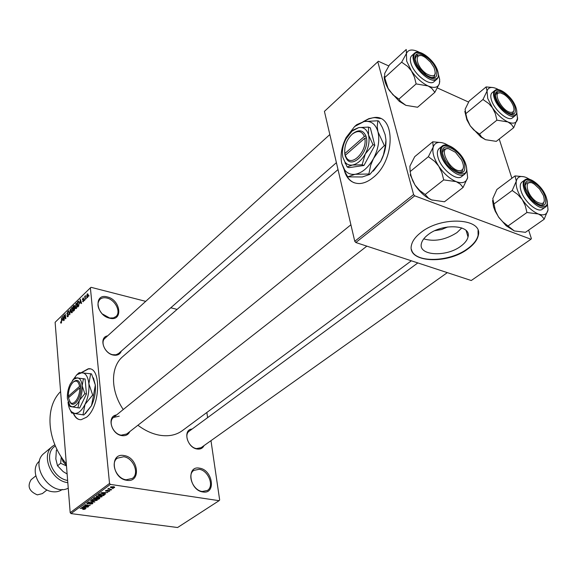 <?xml version="1.0" encoding="UTF-8"?>
<svg xmlns="http://www.w3.org/2000/svg" width="577" height="577" viewBox="0 0 577 577"><rect width="100%" height="100%" fill="white"/><g stroke="black" fill="none" stroke-linecap="round" stroke-linejoin="round"><path stroke-width="0.87" d="M107.336 296.939C120.86 299.838 123.377 321.944 109.587 318.187C95.753 315.302 93.561 292.864 107.336 296.939M102.309 313.902L109.652 317.999L113.453 317.898L115.999 316.492C121.321 312.107 115.263 299.795 106.976 298.049C104.033 297.357 101.66 297.833 99.857 299.477C96.849 303.242 97.455 307.822 101.66 313.217M124.113 455.57C138.538 457.352 141.459 483.014 126.724 480.273C111.938 478.542 109.385 452.426 124.113 455.57M126.154 479.79L132.349 478.42C139.713 473.609 133.388 457.864 123.723 456.746L117.275 458.188C110.063 463.035 116.489 478.802 126.154 479.79M199.563 468.178C212.769 469.779 216.397 494.496 202.873 491.957C189.35 490.4 186.032 465.257 199.563 468.178M202.26 491.489L207.381 490.472C214.572 486.252 208.34 470.327 199.18 469.296L193.843 470.37C186.775 474.604 193.086 490.58 202.26 491.489M461.802 227.937L456.984 232.581C445.588 239.852 434.503 241.951 423.727 238.878M460.872 246.163C464.867 243.227 467.247 240.169 468.012 236.981C471.798 224.792 442.595 222.946 428.098 234.673C424.347 237.544 422.119 240.494 421.412 243.508C417.914 255.734 446.259 257.472 460.872 246.163M467.853 248.939C473.652 244.72 477.107 240.306 478.218 235.69C483.735 218.257 441.65 215.582 420.936 232.502C415.642 236.592 412.497 240.775 411.502 245.037C406.583 262.557 446.901 265.002 467.853 248.939M411.495 249.56C414.416 263.227 449.454 262.456 467.752 248.572C473.544 244.359 476.999 239.938 478.109 235.322L478.037 230.533M73.293 413.298C75.125 417.69 77.744 419.825 81.141 419.703L86.514 417.229C100.376 406.9 101.566 366.409 88.209 368.804L81.429 372.54M90.026 368.955L88.505 368.869L81.754 372.569M204.02 445.61C202.671 448.336 200.356 449.469 197.089 449.007C186.977 447.709 182.52 429.439 192.119 429.05M189.242 431.163L189.191 431.199C183.58 434.791 188.939 447.637 196.497 448.589L201.106 447.687M129.789 431.596C128.282 434.791 125.613 436.125 121.776 435.606C111.13 434.229 106.615 416.046 116.554 414.964M119.223 416.168L113.51 417.431C107.812 421.506 113.272 434.149 121.228 435.173L126.767 433.962M121.3 351.133C119.98 354.451 117.304 355.764 113.272 355.064C103.391 353.34 98.696 337.17 107.61 335.872M104.942 338.288L104.891 338.338C100.045 342.226 105.382 353.42 112.746 354.718L115.991 354.783L118.588 353.506M66.312 463.814C46.701 440.489 44.667 407.095 60.599 391.581M411.358 260.797L182.44 430.579C176.173 435.181 168.477 436.71 159.353 435.173C151.996 433.796 144.849 430.485 137.91 425.249M123.247 409.526C110.322 390.535 110.438 366.878 122.685 356.665L122.937 356.442M344.375 170.655C346.921 179.238 351.963 183.544 359.485 183.558C363.979 183.335 368.544 181.315 373.168 177.507C395.231 160.615 395.894 114.96 374.509 117.484L368.811 118.667L363.027 121.754M380.394 118.566L374.834 117.621L372.518 117.867L368.559 119.028L363.791 121.588M86.37 297.905L86.168 298.872L86.37 297.905M85.18 297.797L85.086 299.917L84.747 296.34L85.021 296.08L85.071 296.65L85.497 295.626L85.18 297.797M84.523 299.701L84.321 300.66L84.523 299.701M83.795 299.982L83.254 301.764L82.497 301.244L83.225 301.237L83.535 300.328L82.388 299.679L83.232 297.883L83.615 298.489L82.951 298.576L82.648 299.348L83.47 299.348L83.795 299.982M80.037 303.221L80.297 299.218L81.602 303.293L81.321 303.567L80.953 302.326L80.037 303.221M76.337 308.471L75.508 308.435L75.104 307.007L76.294 303.235L77.13 304.973L76.337 308.471M72.024 312.647L71.209 312.611L70.805 311.191L71.981 307.433L72.81 309.171L72.024 312.647M61.263 323.077L60.83 323.12L60.585 322.103L60.837 321.793L61.104 322.565L61.472 321.865L61.436 317.617L61.703 320.899L61.263 323.077M145.721 301.353L91.043 287.317L90.387 287.836L109.529 483.439L110.395 484.399L219.087 500.677L219.657 499.978L210.98 440.662M90.387 287.836L55.118 322.298L70.185 512.679L109.529 483.439M62.46 320.285L62.734 316.347L63.953 320.401L63.686 320.661L63.34 319.427L62.46 320.285M64.177 315.987L64.249 320.12L63.838 315.266L64.112 314.999L65.526 317.833L65.194 313.946L65.865 318.547L65.583 318.814L64.177 315.987L64.66 316.095M68.627 314.407L67.942 316.607L67.516 316.838L66.946 315.792L67.199 315.475L67.913 316.008L68.367 314.667L68.093 314.22L67.293 314.472L66.845 313.708L67.862 311.443L68.374 312.352L67.523 312.222L67.105 313.47L67.35 313.924L68.136 313.628L68.627 314.407M70.408 308.861L69.767 314.768L68.576 310.65L69.824 314.09L70.408 308.861M74.887 308.248L74.217 310.455L73.402 311.248L72.969 306.365L74.181 305.327L74.887 308.248M79.28 302.846L78.508 306.3L77.729 307.051L77.282 302.16L78.551 301.1L79.28 302.846M88.151 294.948L87.264 297.739L86.651 296.448L87.228 293.859L88.151 294.948M88.923 295.431L88.714 296.398L88.923 295.431M206.855 412.468L207.612 417.647M112.457 488.402L113.229 488.517L112.457 488.402M109.976 489.101L111.722 489.628L107.776 489.044L108.707 488.921L108.303 488.625L108.865 488.366L109.976 489.101M110.387 489.923L111.159 490.039L110.387 489.923M109.183 490.428L109.731 491.15L107.733 491.503L109.19 491.056L108.981 490.666L106.081 491.229L105.418 490.818L107.459 490.219L106.305 490.998L109.183 490.428M104.596 493.443L105.634 494.092L101.126 492.65L107.812 492.498L105.627 492.686L104.596 493.443L104.545 492.924M101.978 496.847L98.148 497.302L96.186 496.364L100.355 495.614L101.999 496.105L101.978 496.847L101.898 496.04M97.145 500.389L93.337 500.843L91.375 499.92L95.522 499.177L97.167 499.66L97.145 500.389L97.073 499.603M85.122 509.224L82.843 509.455L84.415 508.856L80.059 508.236L83.982 508.51L85.122 509.224L85.079 508.755M110.395 484.399L71.014 513.595L177.586 527.522L219.087 500.677M84.927 507.919L85.98 508.532L81.494 507.176L88.065 507.003L85.923 507.19L84.927 507.919L84.884 507.407M84.393 505.971L88.678 506.548L83.03 506.036L88.851 505.502L84.833 504.702L90.2 505.438L84.372 505.755M91.931 502.863L92.861 503.418L92.587 503.743L89.817 504.197L91.981 503.634L91.649 503.079L87.675 503.829L86.774 503.317L89.5 502.603L87.661 503.101L87.978 503.62L91.931 502.863M90.373 500.605L94.844 502.026L88.324 502.12L94.058 502.055L90.373 500.605M98.847 497.699L99.857 498.218L98.624 499.242L93.236 498.485L96.309 497.41L98.847 497.699M102.735 493.825L104.668 494.669L103.471 495.686L98.068 494.915L99.46 493.97L102.735 493.825M113.344 486.656L114.578 487.587L111.693 487.904L110.286 487.233L113.344 486.656M170.778 307.779L177.081 309.395M499.22 139.057L511.886 178.264M528.633 230.115L531.381 238.604L530.948 239.239L414.704 195.834L355.821 242.513L471.265 280.516L530.948 239.239M388.775 65.951L378.368 61.249L324.425 111.375L354.761 241.294L413.586 194.55L414.704 195.834M377.784 61.71L413.586 194.55M437.438 87.978L468.553 102.05M355.821 242.513L354.761 241.294M344.419 169.616C346.027 176.36 349.316 180.76 354.3 182.815M71.014 513.595L70.185 512.679M73.589 413.356C75.068 416.94 77.116 419.032 79.734 419.645M83.11 507.356L84.401 507.76L85.194 507.176L83.11 507.356M92.515 503.014L92.587 503.743M87.625 502.726L87.661 503.101M92.255 499.704L93.633 500.634L96.705 500.071L95.212 499.386L92.255 499.704L92.226 499.329M98.58 498.73L98.624 499.242M94.159 498.362L95.775 498.586L96.597 497.901L94.159 498.362L94.116 497.836M96.402 498.672L98.292 498.939L99.15 498.232L98.559 497.915L96.402 498.672L96.352 498.153M96.922 497.583L96.979 498.247M97.073 496.148L98.451 497.085L101.538 496.523L100.045 495.831L97.073 496.148L97.037 495.766M104.264 494.208L104.343 495.044M103.42 495.167L103.471 495.686M98.992 494.785L103.139 495.376L103.968 494.655L102.432 494.049L100.052 494.1L98.992 494.785L98.948 494.265M99.482 493.962L99.518 494.395M102.764 492.845L104.062 493.277L104.891 492.664L102.764 492.845M109.666 490.551L109.731 491.15M108.656 488.416L108.707 488.921M114.52 486.959L114.578 487.587M111.044 487.067L111.996 487.68L114.131 487.363L111.015 486.736M62.835 316.701L62.467 316.607M62.619 317.992L62.496 319.636L63.21 318.944L62.662 316.961L62.619 317.992M63.001 319.752L62.496 319.636M64.299 315.374L63.838 315.266M68.31 316.102L67.913 316.008M68.274 311.854L67.466 311.659M68.605 314.213L67.372 313.917L68.605 314.22M68.937 310.736L68.576 310.65M71.873 312.77L71.209 312.611M72.522 307.873L71.584 307.649M71.635 308.212L71.065 310.938L71.678 312.236L72.551 309.409L72.341 308.414L71.635 308.212M72.716 308.507L72.341 308.414M72.363 312.171L71.974 312.078M73.474 306.488L72.969 306.365M74.556 305.76L73.784 305.572M73.279 306.683L73.409 308.132L74.354 306.43L74.116 305.961L73.279 306.683M73.921 308.262L73.409 308.132M74.628 307.454L74.173 307.346M73.459 308.709L73.611 310.419L74.621 308.5L74.332 307.967L73.459 308.709M74.123 310.541L73.611 310.419M74.584 309.979L74.166 309.878M76.178 308.594L75.508 308.435M76.842 303.682L75.89 303.452M75.94 304.021L75.363 306.762L75.991 308.053L76.864 305.211L76.654 304.216L75.94 304.021M77.037 304.31L76.654 304.216M76.683 307.995L76.287 307.894M77.794 302.283L77.282 302.16M77.599 302.471L77.938 306.221L79.02 304.396L79.013 303.098L78.472 301.742L77.599 302.471M78.458 306.344L77.938 306.221M78.854 305.868L78.414 305.76M80.419 299.593L80.015 299.492M81.321 302.413L80.953 302.326M80.189 300.891L80.073 302.557L80.816 301.836L80.225 299.845L80.189 300.891M80.585 302.687L80.073 302.557M83.023 301.353L82.497 301.244M83.809 300.163L83.434 300.069M83.795 300.026L82.388 299.679M83.557 298.237L82.893 298.071M83.773 299.809L82.763 299.557M87.964 294.046L87.228 293.859M87.264 294.378L86.918 296.181L87.343 297.155L87.884 295.244L87.264 294.378M434.964 230.649L441.607 229.502L447.86 226.934M438.383 74.318L439.674 79.446L439.4 83.578C437.893 87.668 434.113 88.461 428.069 85.951C421.852 82.951 416.284 77.895 411.365 70.791L406.677 61.104L406.417 53.531L401.65 62.179L407.614 66.42L411.365 70.791L414.401 77.008L416.132 83.91L428.069 85.951L431.69 88.274L434.87 92.32L439.4 83.578L439.761 81.112M415.678 60.91C411.127 46.449 432.851 56.755 436.529 70.582C437.871 78.335 434.452 79.821 426.28 75.06L419.868 68.75L417.193 64.588L415.678 60.91M420.337 55.565L416.334 56.178L415.252 58.868L416.334 56.178L420.337 55.565M411.733 55.724L411.675 55.774C410.204 57.231 409.937 59.655 410.86 63.037C413.55 73.827 429.62 86.6 434.092 81.617L436.775 79.28M434.87 92.32L417.582 107.243L405.869 105.339L400.431 101.307L398.895 99.143L393.031 94.873L388.061 88.331L384.671 77.664L401.65 62.179M398.895 99.143L416.132 83.91M384.671 77.664L384.708 73.409L389.461 64.905L406.237 49.478L406.417 53.531C408.141 49.608 412 48.973 417.993 51.627L419.429 52.356M405.869 105.339L399.298 101.343L389.36 90.546L388.04 88.418C385.523 84.011 384.239 80.08 384.181 76.633M418.015 55.406L416.118 54.873M431.495 77.671L434.301 76.892L435.375 72.99L434.301 76.892L431.495 77.671M425.703 57.765L425.624 57.714C413.839 49.254 414.726 66.117 426.663 73.899C434.452 77.852 436.876 75.645 433.926 67.293L430.384 62.02L425.703 57.765M448.718 148.751C438.03 146.76 449.079 170.064 459.227 170.734C464.002 170.504 464.752 166.847 461.47 159.771L455.462 152.292L448.718 148.751M458.845 172.422L462.047 171.672L458.845 172.422M444.001 149.219L442.581 152.516L444.001 149.219L447.391 148.455L448.755 148.758M463.504 167.186L462.047 171.672L463.504 167.186M510.494 112.349C513.912 112.602 514.807 110.344 513.177 105.562C511.222 101.033 508.236 97.354 504.219 94.527L500.692 92.962C491.51 90.704 501.824 111.231 510.494 112.349M513.948 110.113L512.888 113.373L510.638 113.95L512.888 113.373L513.948 110.113M500.007 92.868L496.552 93.258L495.556 95.306L496.552 93.258L499.451 92.738M536.877 201.964C543.426 205.203 545.604 203.025 543.404 195.43L539.56 189.011L534.511 184.301C523.332 176.454 525.64 194.976 536.877 201.964M544.342 200.969L542.964 204.626L540.151 205.131L542.964 204.626L544.342 200.969M525.286 185.325L526.57 182.88L530.573 182.635L526.57 182.88L525.286 185.325M463.057 187.482L444.47 201.777L431.56 199.909L428.523 198.163L425.17 194.499L419.659 190.432L415.043 185.102L412.656 180.587L411.004 175.668L410.124 171.593L409.901 166.154L414.74 156.655L432.764 141.791L433.226 147.02L428.372 156.699L434.726 161.423L438.708 166.14L441.91 172.703L443.713 179.901L456.147 181.618L460.359 184.157L463.057 187.482L467.644 177.709C466.216 182.527 462.379 183.825 456.147 181.618C449.721 178.863 443.908 173.706 438.708 166.14C433.846 158.48 432.014 152.104 433.226 147.02C434.885 142.382 438.816 141.257 445.004 143.637L448.74 145.592M466.591 167.893L467.644 177.709M464.636 164.063C465.927 174.045 461.456 175.293 451.228 167.792L445.523 160.695L443.114 155.278C438.109 139.309 460.533 148.729 464.636 164.063M439.22 148.477L439.155 148.527C437.251 150.236 436.868 153.186 438.001 157.362C440.893 168.83 456.602 181.466 461.665 176.533L464.543 174.29M425.17 194.499L443.713 179.901M410.124 171.593L428.372 156.699M441.917 142.656L432.764 141.791M432.274 200.19C425.876 197.565 420.128 192.538 415.043 185.102L410.189 174.701M516.747 112.068L517.547 119.223C516.502 123.269 513.285 124.178 507.89 121.949C502.315 119.244 497.165 114.52 492.448 107.776L487.753 98.494L487.031 91.101L482.971 99.496L488.806 103.6L492.448 107.776L495.34 113.662L496.92 120.167L507.89 121.949L511.489 124.452L513.696 127.697L517.706 117.953M496.177 98.263C491.279 84.307 510.76 93.546 514.85 106.925C516.523 114.217 513.847 115.927 506.808 112.053C502.307 108.801 498.925 104.632 496.653 99.54L496.177 98.263M491.503 100.218C494.431 110.265 508.416 121.949 512.47 117.838L515.225 115.652C511.186 119.756 497.186 108.029 494.229 97.982C493.104 94.376 493.299 91.88 494.806 90.502L492.087 92.738C490.58 94.123 490.385 96.619 491.503 100.218M513.696 127.697L496.285 141.365L485.502 139.699L481.615 137.037L479.523 134.102L473.782 129.976L470.226 125.844L467.009 118.876L465.812 113.662L482.971 99.496M479.523 134.102L496.92 120.167M465.812 113.662L465.098 109.298L469.166 101.04L486.115 86.918L487.031 91.101C488.257 87.206 491.561 86.442 496.927 88.8L498.672 89.716M492.873 87.516L486.115 86.918M485.502 139.699L480.785 136.965L470.226 125.844L466.88 119.843L464.824 111.354M497.735 92.709L496.256 92.205M508.272 225.823L526.938 212.502L538.319 213.98L541.558 215.877L543.664 218.351L544.161 219.253L525.488 232.315L514.302 230.944L502.884 221.914L498.975 217.644L495.268 211.29L493.559 206.919L492.563 200.529M514.302 230.944L506.101 225.722L498.42 216.837L495.419 210.692L492.78 198.647L496.884 189.487L515.045 175.906L516.292 181.178L512.203 190.511L517.684 194.399L522.257 199.534L525.301 205.737L526.938 212.502M545.207 196.966C547.061 205.967 543.75 207.727 535.268 202.253L529.686 196.18L526.029 189.133C520.678 173.807 540.671 182.209 545.207 196.966M524.832 179.93L521.925 182.087C520.014 183.681 519.733 186.667 521.081 191.052C524.204 201.661 537.851 213.245 542.373 209.227L545.33 207.129C540.829 211.139 527.162 199.519 524.017 188.903C522.661 184.51 522.928 181.524 524.832 179.93C529.744 175.682 542.964 186.89 546.311 197.435M544.161 219.253L548.027 209.833C547.09 214.55 543.851 215.928 538.319 213.98C532.585 211.514 527.234 206.696 522.257 199.534C517.562 192.271 515.578 186.155 516.292 181.178C517.432 176.62 520.75 175.401 526.26 177.507L529.823 179.411M493.804 204.099L512.203 190.511M523.837 176.721L515.045 175.906M547.263 202.628L548.027 209.833M39.539 461.073C29.377 468.733 38.479 490.428 52.557 491.719C56.315 492.203 59.561 491.445 62.302 489.44M35.752 475.917L31.115 479.703C27.097 486.332 29.167 491.388 37.339 494.871L42.352 493.609L47.004 489.938M44.357 453.096L44.241 453.197C28.655 464.737 50.834 497.179 68.245 488.185M67.805 482.661C51.216 480.879 40.498 455.152 52.457 446.331L54.844 444.723M55.385 445.999C43.059 453.01 51.757 477.951 67.632 480.468M56.878 449.808L56.82 449.094M66.449 465.502L62.943 461.427L63.874 460.67M62.943 461.427L61.624 457.446M61.27 456.905L60.657 463.266L66.478 465.913M67.12 473.962L63.189 471.633L57.527 465.805L55.818 458.91L56.358 450.24L57.094 449.627M57.527 465.805L60.657 463.266M69.521 401.325L70.783 403.309C74.599 407.658 81.559 396.99 80.881 387.686L80.766 386.136L79.554 386.388L68.317 396.248L68.685 397.553M79.554 386.388C78.522 381.267 76.388 379.868 73.156 382.19C69.99 385.501 68.374 390.189 68.317 396.248M80.744 386.15C79.64 380.596 77.34 379.075 73.842 381.585L73.156 382.19M68.959 404.376L69.99 406.518L79.633 408.04L86.456 394.026L85.086 378.981L75.399 377.776M69.99 406.518L79.633 408.04M77.996 407.73L79.41 400.351L84.819 393.702L86.456 394.026M84.819 393.702L82.15 385.746L83.456 378.642M68.021 402.14C68.447 406.619 69.651 409.865 71.62 411.877L74.476 413.392C78.234 413.731 81.746 410.745 85.007 404.419C88.086 397.762 89.377 390.874 88.872 383.77C88.079 376.947 85.836 373.225 82.143 372.605L76.842 374.733L72.406 380.618M83.867 414.993L71.642 413.002L83.867 414.993L91.491 405.667L93.561 395.195L92.673 395.021L88.872 383.77L90.676 373.759L91.548 373.939L95.328 385.083L93.561 395.195M82.98 414.827L85.007 404.419L92.673 395.021M90.676 373.759L79.244 372.619M70.214 410.031L71.642 413.002M85.324 413.659L91.491 405.667C94.57 399.024 95.854 392.165 95.328 385.083L93.416 377.863M70.105 384.318C67.999 388.941 67.098 393.723 67.401 398.664L69.961 405.689L71.988 406.749C74.642 406.958 77.116 404.83 79.41 400.351C81.581 395.642 82.497 390.773 82.15 385.746C81.609 380.914 80.037 378.267 77.433 377.805L73.676 379.298L70.105 384.318M79.684 387.917C80.282 396.55 73.842 406.396 70.315 402.378L68.439 397.769L79.684 387.917L80.881 387.686M69.399 396.933L68.62 396.781M364.354 136.424L344.815 153.576L345.306 156.345L346.827 159.281C353.016 168.772 369.41 151.167 366.417 137.881L365.991 136.064L364.354 136.424C361.779 130.755 357.661 130.063 351.992 134.362C346.546 139.829 344.152 146.233 344.815 153.576M365.962 136.093C363.2 129.926 358.75 129.161 352.619 133.806L352.251 134.145M344.714 152.869L344.909 154.549M362.118 164.791L365.313 153.886L372.987 144.647L368.523 134.939C366.878 129.363 363.618 126.911 358.743 127.589L352.042 131.116L346.041 138.884C342.745 145.418 341.692 151.592 342.875 157.398L347.159 166.969L352.367 165.051L362.118 164.791L363.943 165.484L374.812 145.368L370.319 127.827L368.508 127.084L358.743 127.589L353.492 129.847M347.159 166.969L348.977 167.647L363.943 165.484M372.987 144.647L374.812 145.368M342.875 157.398L344.996 162.079C346.871 164.452 349.33 165.44 352.367 165.051C357.307 164.092 361.62 160.377 365.313 153.886C368.739 147.171 369.814 140.853 368.523 134.939L368.508 127.084M346.178 137.456C341.562 146.601 340.084 155.256 341.743 163.414L344.729 170.042C347.368 173.381 350.816 174.802 355.086 174.297C362.075 173.021 368.198 167.806 373.456 158.646C378.339 149.133 379.846 140.197 377.978 131.83C375.605 123.961 370.961 120.528 364.051 121.538L354.639 126.507L346.178 137.456M369.871 174.384L362.277 176.973L347.743 176.865L355.086 174.297L368.883 174.009L369.871 174.384L380.669 161.437L383.467 154.86L385.328 145.959L384.347 145.563L377.978 131.83L377.207 126.608L377.87 120.773L378.851 121.177L382.421 127.618L385.155 134.744L385.963 139.98L385.328 145.959M368.883 174.009L370.679 165.231L373.456 158.646L378.303 151.65L384.347 145.563M377.87 120.773L364.051 121.538L356.795 124.625L354.639 126.507M341.743 163.414L345.111 172.148L347.743 176.865M385.97 140.615C386.1 147.604 384.332 154.542 380.669 161.437L373.362 171.088M366.417 137.881L364.801 138.22L345.241 155.35L346.604 158.04C352.345 166.811 367.506 150.561 364.801 138.22M345.334 156.324L345.241 155.35M345.753 154.903L344.88 154.571M99.468 497.836L99.532 498.578M94.628 497.547L94.671 497.98M108 490.479L108.036 490.861M68.562 314.032L67.668 313.816M74.83 307.88L73.899 307.656M79.071 301.692L78.025 301.432M83.73 299.622L83.088 299.463M437.828 71.425C438.845 75.003 438.513 77.599 436.832 79.229C432.375 84.199 416.284 71.389 413.572 60.585C412.634 57.195 412.901 54.779 414.373 53.329L411.675 55.774M414.538 60.376C418.693 76.142 443.071 87.177 437.64 71.101C433.565 55.803 409.519 44.371 414.538 60.376M465.971 164.834C467.204 169.22 466.75 172.357 464.608 174.24C459.566 179.166 443.836 166.479 440.915 155.004C439.775 150.821 440.15 147.878 442.047 146.169C447.485 140.983 462.725 153.194 465.899 164.604M465.776 164.532C461.239 147.568 436.414 137.11 441.932 154.795C446.576 172.307 471.748 182.26 465.776 164.532M495.153 97.787C499.776 113.02 521.594 122.894 515.845 107.387C511.316 92.587 489.75 82.338 495.153 97.787M546.224 197.377C541.204 181.055 519.069 171.73 524.983 188.708C530.112 205.527 552.506 214.377 546.224 197.377M466.144 230.584L468.012 236.981M478.109 235.322L478.218 235.69M122.685 356.665L338.014 169.566M84.588 508.964L84.552 508.604M92.176 503.31L92.14 502.899M87.473 503.317L87.43 502.798M92.068 499.934L92.017 499.401M96.691 499.942L96.647 499.415M96.878 496.379L96.828 495.845M101.523 496.386L101.473 495.859M103.961 494.547L103.918 494.078M109.32 490.825L109.284 490.45M106.045 490.818L106.002 490.363M110.935 487.204L110.892 486.772M114.123 487.276L114.073 486.8M61.104 322.565L61.537 322.673M67.61 316.174L68.187 316.311M68.201 314.249L68.62 314.35M67.891 312.085L68.353 312.2M72.103 308.096L72.652 308.233M71.678 312.236L72.248 312.373M74.188 305.976L74.613 306.084M74.419 307.988L74.866 308.096M76.416 303.906L76.972 304.043M75.991 308.053L76.561 308.197M82.792 299.557L83.773 299.802M87.567 294.299L88.079 294.429M87.343 297.155L87.812 297.27M415.231 57.181L416.334 56.178L415.231 57.181M437.755 71.18C434.762 60.419 419.248 48.093 414.373 53.329M399.298 101.343L400.431 101.307M104.891 338.338L329.835 134.549M118.537 353.557L336.398 162.671M350.903 224.778L113.51 417.431M366.849 246.141L126.702 434.012M496.552 93.258L495.578 94.058L496.552 93.258M199.108 449.108L447.319 272.632M189.191 431.199L417.82 262.924M442.047 146.169L439.155 148.527M515.225 115.652C516.949 114.095 517.208 111.426 516.004 107.654M515.932 107.445C512.765 97.455 499.278 86.153 494.806 90.502M466.88 119.843L467.009 118.876M480.785 136.965L481.615 137.037M545.33 207.129C547.342 206.263 547.696 203.097 546.376 197.622M495.268 211.29L495.419 210.692M506.101 225.722L508.308 225.888M44.241 453.197L52.457 446.331M76.842 374.733L79.251 372.605M71.62 411.877L72.219 413.053M73.676 379.298L75.407 377.769M69.961 405.689L70.387 406.533M70.315 402.378L70.783 403.309M351.992 134.362L352.619 133.806M344.729 170.042L345.111 172.148M352.042 131.116L353.593 129.753M344.996 162.079L345.262 163.565M346.604 158.04L346.827 159.281"/></g></svg>
